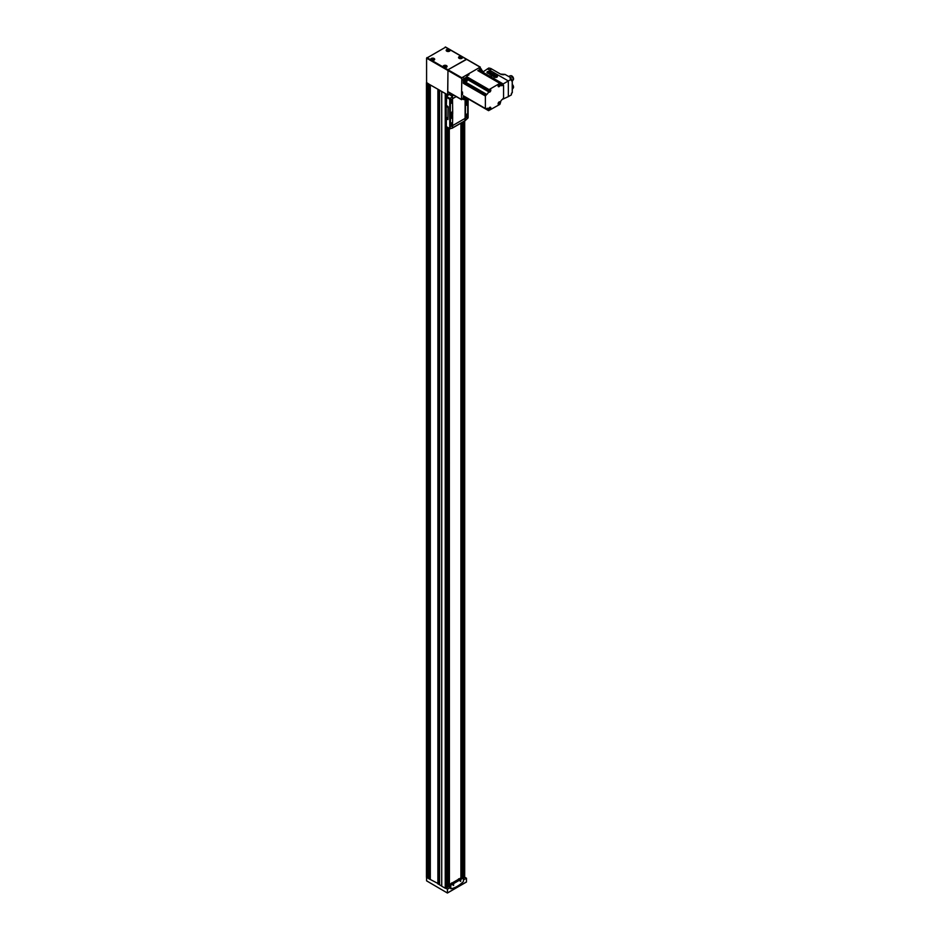 <?xml version="1.0" encoding="UTF-8"?>
<svg xmlns="http://www.w3.org/2000/svg" width="940" height="940" viewBox="0 0 940 940"><rect width="100%" height="100%" fill="white"/><g stroke="black" fill="none" stroke-linecap="round" stroke-linejoin="round"><path stroke-width="1.41" d="M460.236 880.956L460.694 879.887L460.071 881.015L460.694 881.368L460.741 880.063M460.623 879.922L460.048 880.921M453.139 885.045L453.644 883.976M453.55 884.011L452.974 885.01M426.584 877.102L427.959 877.784L427.959 83.472M428.863 878.712L438.334 883.694L438.334 89.465M463.596 878.019L464.548 877.102M448.921 50.572L447.276 50.701L448.921 50.572M445.865 66.634L444.209 66.764L445.865 66.634M433.481 59.49L431.824 59.608L433.481 59.49M461.305 57.728L459.66 57.845L461.305 57.728M441.706 91.533L445.689 93.706L439.532 90.217L441.706 91.533L441.706 886.126L441.683 91.497M430.309 84.929L438.064 89.312L428.828 84.142L430.309 84.929L430.309 879.534M426.584 82.497L427.771 83.366L426.584 82.685L426.584 58.163L445.572 47.212M441.706 91.579L441.706 886.185L445.243 888.241L446.864 887.607M461.14 877.772L461.14 123.046M439.568 884.763L441.683 886.091M466.639 59.373L447.981 69.772L447.663 94.846L445.689 93.706M427.771 83.366L428.981 84.071M438.064 89.312L439.556 90.169M447.663 94.846L450.424 93.26M446.899 886.808L449.297 886.279L449.297 128.557L449.414 886.079M460.941 877.878L460.941 123.152M428.828 877.913L427.959 877.784M439.532 884.258L438.334 883.694M460.906 877.901L460.906 123.175M458.697 878.806L458.156 879.488M451.623 882.895L451.082 883.577M459.919 57.763L461.14 57.928M432.083 59.526L433.316 59.69M445.454 66.646L444.479 66.681M447.534 50.607L448.756 50.96M428.828 878.583L427.771 877.972M439.532 884.763L438.064 883.917M426.584 82.873L426.584 880.839L447.358 892.988L447.499 889.17L445.689 888.312M463.596 879.875L466.475 878.218L464.936 877.326L463.596 878.089M445.96 888.277L449.414 886.279M447.499 889.17L450.542 887.419L449.414 886.773L449.414 884.54L450.695 885.28L450.918 888.793A27.295 15.757 120 0 0 463.385 881.591L463.596 877.831L450.695 885.28M466.475 881.943L447.499 892.906L466.44 882.037L466.475 878.218M450.73 888.7L450.542 887.419M463.573 121.636L463.573 877.819L462.315 877.091L449.414 884.54M453.609 885.457L452.963 885.092L453.609 883.976L453.609 885.457M453.48 884.058L452.998 884.869M451.118 883.553L452.269 882.895M460.565 879.981L460.071 880.78M458.203 879.464L459.343 878.806M466.71 101.015L466.71 100.286L466.71 101.473L466.228 101.015M451.271 116.255L451.271 115.514L451.271 116.701L450.789 116.255M447.981 119.509L448.192 106.808L446.359 105.257L446.688 96.55A40.949 23.641 120 0 1 449.097 94.4L449.097 94.023M446.359 118.804L446.359 126.63L449.684 128.698M452.634 99.076L452.634 98.759A13.653 7.884 -120 0 0 452.41 96.279L449.673 99.182A13.653 7.884 60 0 1 449.731 100.427L449.731 127.37A13.653 7.884 60 0 1 449.673 128.545L446.359 126.63M451.2 115.044A1.433 0.823 120 0 0 450.26 116.302A1.433 0.823 120 0 0 450.483 117.453A1.433 0.823 120 0 0 451.917 116.619A1.433 0.823 120 0 0 451.917 114.974A1.433 0.823 120 0 0 451.2 115.044M452.634 117.371L452.634 113.763M450.284 114.751L452.716 113.54L452.516 99.1L450.448 100.78L450.284 114.751L450.284 100.698L452.551 99.088M452.551 117.383L450.284 118.722L450.495 126.771M449.954 128.851L452.41 127.922A13.653 7.884 -120 0 0 452.634 125.749M465.206 99.44L465.206 118.428A13.653 7.884 60 0 1 464.995 120.661L464.995 120.661M465.112 99.393L465.112 118.37A13.653 7.884 60 0 1 464.889 120.602M465.124 120.696L468.049 117.935A13.653 7.884 -120 0 0 468.108 116.76L468.108 98.853M466.639 99.805A1.433 0.823 120 0 0 465.7 101.073A1.433 0.823 120 0 0 465.923 102.225A1.433 0.823 120 0 0 467.356 101.391A1.433 0.823 120 0 0 467.356 99.734A1.433 0.823 120 0 0 466.639 99.805M465.288 99.487L467.709 98.618M467.368 102.331L465.453 103.835L465.453 118.158L467.721 116.595L467.721 102.531L465.488 103.412L465.453 118.193M452.316 96.221L452.128 96.15A13.653 7.884 -120 0 0 452.116 96.092L449.167 93.977M452.41 96.279L449.097 94.4M446.206 105.35L446.206 118.722L447.922 119.568L448.051 106.89L446.359 105.257M451.517 103.212A1.14 0.658 -60 0 1 451.517 101.356A1.14 0.658 -60 0 1 451.517 103.212M451.517 113.987A1.14 0.658 -60 0 1 452.093 112.072A1.14 0.658 -60 0 1 451.517 113.987M466.639 116.019A1.14 0.658 -60 0 1 466.639 114.163A1.14 0.658 -60 0 1 466.639 116.019M466.639 105.257A1.14 0.658 -60 0 1 467.204 103.341A1.14 0.658 -60 0 1 466.639 105.257M452.516 125.854L452.657 117.383L450.448 118.816L450.448 126.571L452.516 125.854M451.517 124.75A1.14 0.658 -60 0 1 451.517 122.893A1.14 0.658 -60 0 1 451.517 124.75M451.835 112.013A1.14 0.658 -60 0 1 450.777 113.846M466.957 103.283A1.14 0.658 -60 0 1 465.899 105.115M451.447 101.403L451.376 102.965L450.718 102.66M451.447 122.94L451.376 124.515L450.718 124.209M466.569 114.21L466.498 115.785L465.841 115.479M447.181 117.606L447.652 118.381M447.181 106.455L447.663 107.301L447.181 106.455M447.652 107.242L447.217 106.49M451.141 115.162A1.246 0.717 120 0 0 450.519 117.265A1.246 0.717 120 0 0 451.776 115.103A1.246 0.717 120 0 0 451.141 115.162M450.46 117.441A1.433 0.823 120 0 0 451.858 116.595A1.433 0.823 120 0 0 451.893 114.95M466.593 99.934A1.246 0.717 120 0 0 465.958 102.037A1.246 0.717 120 0 0 467.215 99.863A1.246 0.717 120 0 0 466.593 99.934M465.899 102.202A1.433 0.823 120 0 0 467.309 101.367A1.433 0.823 120 0 0 467.333 99.722M480.469 68.538L480.152 67.175L461.81 77.762L461.493 99.499L462.832 99.088M480.375 67.151L466.546 59.161L447.981 69.772L447.757 91.721L461.493 99.499L447.663 91.509M486.767 108.476A2.28 1.316 -60 0 1 487.895 108.359A2.28 1.316 -60 0 1 488.377 109.404L485.369 108.488L485.369 95.998L486.767 94.4A2.28 1.316 -60 0 0 488.377 91.615L489.059 89.594L499.869 83.355L500.562 84.565A2.28 1.316 -60 0 0 501.032 85.611A2.28 1.316 -60 0 0 502.172 85.493L503.57 85.493L503.57 97.971L502.172 99.581A2.28 1.316 -60 0 0 500.562 102.366L499.869 104.375L488.577 110.673L467.156 98.3A1.41 0.811 -60 0 1 466.299 99.382A1.41 0.811 -60 0 1 465.335 99.088A1.41 0.811 -60 0 1 465.805 97.525M465.747 98.559L466.769 98.289L465.829 98.829L466.134 97.713L466.828 98.112M463.961 98.183L463.961 98.101A1.481 0.858 -60 0 1 463.961 98.101A1.481 0.858 -60 0 1 464.478 96.75A1.598 0.917 -60 0 0 463.961 98.183A1.598 0.917 -60 0 0 464.289 98.912L465.37 99.534A1.598 0.917 -60 0 1 465.582 97.396M466.228 99.417A1.598 0.917 -60 0 1 466.17 99.464A1.598 0.917 -60 0 1 465.37 99.534M480.599 71.898A1.41 0.811 -60 0 1 481.456 70.817A1.41 0.811 -60 0 1 482.455 71.393A1.41 0.811 -60 0 1 481.962 72.674M481.304 71.64L481.95 71.992M480.939 72.063L481.48 71.323M480.246 69.971L480.246 69.971A1.598 0.917 -60 0 0 479.294 71.135A1.481 0.858 -60 0 1 480.176 70.007A1.481 0.858 -60 0 1 480.211 69.983A1.598 0.917 -60 0 1 481.045 69.889L482.126 70.512A1.598 0.917 -60 0 1 482.455 71.24A1.598 0.917 -60 0 1 482.455 71.323M480.375 71.769A1.598 0.917 -60 0 1 481.339 70.594A1.598 0.917 -60 0 1 482.126 70.512M466.299 79.571A1.41 0.811 -60 0 1 467.298 80.147A1.41 0.811 -60 0 1 466.299 81.874A1.41 0.811 -60 0 1 465.3 81.298A1.41 0.811 -60 0 1 466.299 79.571M466.134 80.394L466.781 80.746M465.747 81.052L466.769 80.781L465.817 81.322L466.311 80.076M466.228 81.909A1.598 0.917 -60 0 1 466.17 81.944A1.598 0.917 -60 0 1 465.37 82.027L464.289 81.404A1.598 0.917 -60 0 1 463.961 80.675L463.961 80.582A1.481 0.858 -60 0 1 463.961 80.582A1.481 0.858 -60 0 1 465.006 78.76A1.481 0.858 -60 0 1 465.041 78.748A1.598 0.917 -60 0 1 465.876 78.643L466.969 79.265A1.598 0.917 -60 0 1 467.298 79.994A1.598 0.917 -60 0 1 467.286 80.076M465.089 78.725L465.089 78.725A1.598 0.917 -60 0 0 463.961 80.675M465.37 82.027A1.598 0.917 -60 0 1 465.124 80.746A1.598 0.917 -60 0 1 466.17 79.348A1.598 0.917 -60 0 1 466.969 79.265M490.139 68.82L490.774 68.456L488.777 68.032L482.69 72.133L503.159 83.942L503.159 84.917M482.69 72.133L482.69 73.109M493.477 76.504L494.534 77.362L497.448 76.504M489.693 74.331L492.196 76.023L494.746 74.636L491.561 73.014L489.658 74.225L492.196 75.799L494.746 74.671M486.967 72.462L489.059 73.814L490.962 72.486L489.869 71.675A1.704 0.987 0 0 0 488.013 71.452A1.704 0.987 0 0 0 486.955 72.368A1.704 0.987 0 0 0 487.461 73.062L489.059 73.626L490.962 72.486M503.159 83.942L508.329 80.958L508.329 96.632L503.159 99.029M487.355 68.843L508.329 80.958L511.419 79.171L511.419 80.781L512.23 80.323L512.23 92.555M508.329 96.632L511.419 94.846L511.419 93.236L512.23 92.778M505.003 74.413L510.996 77.808L510.032 78.373L511.419 79.171M510.996 77.808L510.185 78.455L511.043 77.961M512.265 80.112L511.419 80.605L512.23 80.323M499.175 84.177A1.504 0.87 -60 0 1 500.233 84.788A1.504 0.87 -60 0 1 499.175 86.621A1.504 0.87 -60 0 1 498.118 86.01A1.504 0.87 -60 0 1 499.175 84.177L499.175 84.177M499.175 101.908A1.504 0.87 -60 0 1 500.233 102.531A1.504 0.87 -60 0 1 499.175 104.364A1.504 0.87 -60 0 1 498.118 103.752A1.504 0.87 -60 0 1 499.175 101.908L499.175 101.908M489.764 107.348A1.504 0.87 -60 0 1 490.821 107.959A1.504 0.87 -60 0 1 489.764 109.804A1.504 0.87 -60 0 1 488.706 109.181A1.504 0.87 -60 0 1 489.764 107.348L489.764 107.348M489.764 89.606A1.504 0.87 -60 0 1 490.821 90.217A1.504 0.87 -60 0 1 489.764 92.061A1.504 0.87 -60 0 1 488.706 91.45A1.504 0.87 -60 0 1 489.764 89.606L489.764 89.606M488.577 110.673L488.377 109.404M464.019 96.162L463.326 95.763L463.326 98.923A1.363 0.787 -60 0 0 464.289 99.475L464.783 99.194M461.716 91.615L462.527 92.085L462.527 94.494L461.716 94.035M488.377 91.615L466.334 78.889A2.28 1.316 -60 0 1 466.334 78.901L467.027 76.869L464.289 78.455A1.363 0.787 -60 0 0 463.326 80.123L463.326 83.284L464.724 81.674A2.28 1.316 -60 0 0 464.748 81.663M466.111 75.541L466.91 76.011L469.001 74.8L468.202 74.331M481.538 70.171L481.538 69.607A1.363 0.787 -60 0 0 480.575 69.055L477.837 70.629L503.37 85.046M489.035 91.862A1.246 0.717 -60 0 1 490.292 89.7A1.246 0.717 -60 0 1 489.035 91.862L488.964 91.815A1.246 0.717 -60 0 1 488.706 91.344M489.493 90.299L489.282 91.427L490.034 90.992L489.493 90.299M489.035 109.604A1.246 0.717 -60 0 1 490.292 107.43A1.246 0.717 -60 0 1 489.035 109.604L488.964 109.557A1.246 0.717 -60 0 1 488.706 109.075M489.493 108.029L489.282 109.158L490.034 108.735L489.493 108.029M498.376 104.117L498.447 104.164A1.246 0.717 -60 0 1 499.704 102.002A1.246 0.717 -60 0 1 498.118 103.647M498.905 102.601L498.705 103.729L499.575 102.601L498.905 102.601M498.376 86.386L498.447 86.421A1.246 0.717 -60 0 1 499.704 84.259A1.246 0.717 -60 0 1 498.118 85.904M498.905 84.859L498.705 85.987L499.575 84.859L498.905 84.859M489.423 90.734L490.034 90.992M513.052 80.017A2.432 1.41 -120 0 0 513.546 78.913A2.432 1.41 -120 0 0 512.488 76.469A2.432 1.41 -120 0 0 510.62 75.799M512.288 80.805L512.582 80.629A2.726 1.575 -120 0 0 513.146 79.383A2.726 1.575 -120 0 0 511.959 76.633A2.726 1.575 -120 0 0 509.856 75.905L508.775 76.528M513.052 88.196A2.432 1.41 -120 0 0 513.546 87.091A2.432 1.41 -120 0 0 512.288 84.447M512.288 88.971L512.582 88.806A2.726 1.575 -120 0 0 513.146 87.561A2.726 1.575 -120 0 0 512.288 85.211M489.023 71.992L488.024 72.556L489.258 72.768L489.082 72.004L488.024 72.133M492.396 74.06L491.315 74.366L492.125 73.896M492.02 73.849L490.645 73.978L492.02 73.849M493.054 74.436L492.466 75.024L493.524 74.8M492.865 74.331L492.149 74.836M495.333 75.2L493.43 76.41L494.534 77.15A1.704 0.987 0 0 0 496.39 77.362A1.704 0.987 0 0 0 497.448 76.457A1.704 0.987 0 0 0 496.943 75.752L495.333 75.2M495.169 76.034L496.39 76.763L495.063 76.199M489.364 72.709L488.636 72.18M495.192 76.716L495.791 76.622M495.169 76.128L496.05 76.469M492.548 75.071L493.159 74.624M491.444 73.602L490.715 74.025M492.125 73.99L491.397 74.413M492.125 74.025L491.538 74.366L492.125 74.025M449.167 49.996A1.457 0.846 180 0 1 448.521 51.406A1.457 0.846 180 0 1 446.735 50.372A1.457 0.846 180 0 1 449.167 49.996M446.112 66.058A1.457 0.846 180 0 1 445.466 67.469A1.457 0.846 180 0 1 443.68 66.434A1.457 0.846 180 0 1 446.112 66.058M433.728 58.915A1.457 0.846 180 0 1 433.082 60.313A1.457 0.846 180 0 1 431.296 59.291A1.457 0.846 180 0 1 433.728 58.915A1.598 0.917 180 0 1 433.822 58.962A1.598 0.917 180 0 1 434.292 59.62A1.598 0.917 180 0 1 434.127 60.019M461.552 57.14A1.457 0.846 180 0 1 460.906 58.55A1.457 0.846 180 0 1 459.12 57.516A1.457 0.846 180 0 1 461.552 57.14M428.863 878.783L428.863 84.177M430.097 879.499L430.097 84.894M427.571 878.031L427.571 83.437M445.889 888.241L445.889 93.824M446.864 887.677L446.864 127.159M446.864 96.373L446.864 94.388M462.28 877.114L462.28 122.388L462.304 877.091M480.152 67.175L445.243 47.024M434.104 58.468A1.974 1.14 180 0 1 433.211 60.383A1.974 1.14 180 0 1 430.79 58.985A1.974 1.14 180 0 1 434.104 58.468M446.488 65.624A1.974 1.14 180 0 1 445.595 67.539A1.974 1.14 180 0 1 443.175 66.141A1.974 1.14 180 0 1 446.488 65.624M449.543 49.562A1.974 1.14 180 0 1 448.65 51.465A1.974 1.14 180 0 1 446.23 50.067A1.974 1.14 180 0 1 449.543 49.562M461.928 56.706A1.974 1.14 180 0 1 461.035 58.621A1.974 1.14 180 0 1 458.614 57.223A1.974 1.14 180 0 1 461.928 56.706M461.81 77.762L426.913 57.61M461.493 78.314L426.584 58.163M464.548 877.466L464.548 121.072M441.73 886.22L441.73 91.615M445.243 888.241L445.243 93.648M448.157 886.937L448.157 127.899M448.157 95.198L448.157 94.564M427.712 878.031L427.712 83.425M428.522 877.737L428.522 83.801M430.168 879.511L430.168 84.917M430.25 879.511L430.25 84.917M437.887 883.906L437.887 89.3M438.099 883.894L438.099 89.335M438.545 883.694L438.545 89.594M439.568 884.869L439.568 90.275M447.205 886.632L447.205 127.347M447.205 96.068L447.205 94.588M447.769 886.678L447.769 127.675M447.769 95.551L447.769 94.787M448.016 886.925L448.016 127.817M448.016 95.328L448.016 94.646M462.609 877.267L462.609 122.188M463.185 877.596L463.185 121.859M463.432 877.737L463.432 121.718M459.178 58.35A1.845 1.069 180 0 1 458.685 57.634A1.845 1.069 180 0 1 459.825 56.647A1.845 1.069 180 0 1 461.834 56.882A1.845 1.069 180 0 1 462.374 57.634A1.845 1.069 180 0 1 461.881 58.35M462.116 58.127L461.622 57.14A1.598 0.917 180 0 1 461.657 57.199A1.598 0.917 180 0 1 462.116 57.845A1.598 0.917 180 0 1 461.951 58.257M459.096 58.257A1.598 0.917 180 0 1 458.931 57.845A1.598 0.917 180 0 1 459.449 57.175M446.794 51.206A1.845 1.069 180 0 1 446.3 50.478A1.845 1.069 180 0 1 447.44 49.491A1.845 1.069 180 0 1 449.449 49.726A1.845 1.069 180 0 1 449.99 50.478A1.845 1.069 180 0 1 449.496 51.206M449.214 50.02A1.598 0.917 180 0 1 449.273 50.055A1.598 0.917 180 0 1 449.731 50.701A1.598 0.917 180 0 1 449.567 51.101M446.712 51.101A1.598 0.917 180 0 1 446.547 50.701A1.598 0.917 180 0 1 447.064 50.02M443.739 67.269A1.845 1.069 180 0 1 443.245 66.54A1.845 1.069 180 0 1 444.385 65.565A1.845 1.069 180 0 1 446.394 65.788A1.845 1.069 180 0 1 446.923 66.54A1.845 1.069 180 0 1 446.43 67.269M446.159 66.094A1.598 0.917 180 0 1 446.206 66.117A1.598 0.917 180 0 1 446.676 66.764A1.598 0.917 180 0 1 446.512 67.175M443.656 67.175A1.598 0.917 180 0 1 443.492 66.764A1.598 0.917 180 0 1 444.009 66.094M431.354 60.113A1.845 1.069 180 0 1 430.861 59.396A1.845 1.069 180 0 1 432.001 58.409A1.845 1.069 180 0 1 433.998 58.644A1.845 1.069 180 0 1 434.538 59.396A1.845 1.069 180 0 1 434.045 60.113M431.272 60.019A1.598 0.917 180 0 1 431.108 59.62A1.598 0.917 180 0 1 431.625 58.938M449.673 99.182L446.359 97.267M449.731 100.427L452.634 98.759M449.731 127.37L450.613 126.853M452.704 125.537L465.112 118.37M452.387 127.981L464.971 120.719M452.634 98.653L456.194 96.585M452.116 96.092L453.726 95.163M451.658 95.41L452.916 94.693M449.954 98.43L446.688 96.55M505.074 74.389A3.713 2.15 180 0 1 500.48 74.084L500.55 74.107A3.631 2.091 180 0 0 501.138 74.389M490.774 68.479L500.48 74.084L490.774 68.467L500.527 74.084L505.027 74.389M463.326 98.923L461.716 97.995M485.369 108.488L463.326 95.763M485.369 95.998L463.326 83.284M463.326 80.123L461.716 79.195M464.289 78.455L462.68 77.527M489.059 89.594L467.027 76.869M499.869 83.355L477.837 70.629M480.575 69.055L478.965 68.126M488.377 110.215L486.051 108.887M486.051 94.799L464.019 82.085M486.767 94.4L464.724 81.674M488.377 90.792L466.334 78.067M502.172 85.493L500.562 84.565M502.877 85.094L500.562 83.754M467.462 75.435L466.875 75.987M466.804 75.94L468.249 75.235A1.246 0.717 120 0 0 467.027 75.94M462.492 92.061L462.304 92.837M462.527 92.214A1.246 0.717 120 0 0 462.527 93.624L462.421 92.026M490.316 68.714L490.856 69.607M511.642 79.865L510.972 78.654M511.713 93.107L511.442 93.953L511.666 93.131M466.546 59.161L445.478 47M464.677 877.29L464.677 121.002M426.454 877.29L426.454 82.685M428.828 878.747L428.828 84.142M439.532 884.822L439.532 90.217M446.899 887.642L446.899 127.17M446.899 96.35L446.899 94.411M462.374 57.634C461.152 58.715 459.93 58.715 458.685 57.634M461.622 57.14L458.931 58.127M449.99 50.478C448.768 51.559 447.546 51.559 446.3 50.478M449.731 50.972L449.238 49.985L446.547 50.972M446.923 66.54C445.713 67.633 444.491 67.633 443.245 66.54M446.676 67.046L446.183 66.058L443.492 67.046M434.538 59.396C433.328 60.477 432.106 60.477 430.861 59.396M434.292 59.89L433.798 58.903L431.108 59.89M447.452 893L466.44 882.037M451.987 128.322L464.889 120.872M449.778 128.827L446.5 126.935M461.587 99.699L447.757 91.721M512.288 80.159L512.288 92.755L511.419 93.272M463.608 99.546L461.998 98.618M481.257 68.984L479.647 68.056M485.569 108.934L463.526 96.209"/></g></svg>
